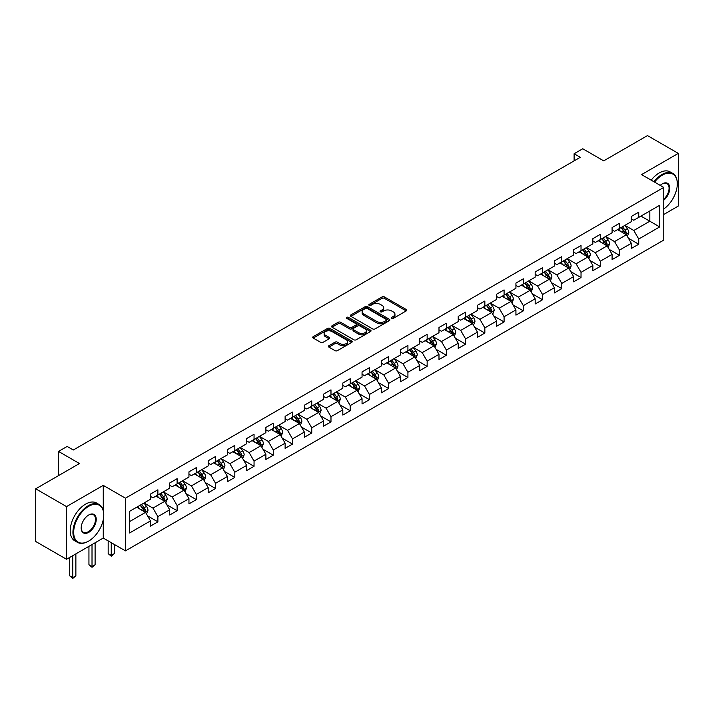 <?xml version="1.0" encoding="UTF-8"?>
<svg xmlns="http://www.w3.org/2000/svg" width="714" height="714" viewBox="0 0 714 714"><rect width="100%" height="100%" fill="white"/><g stroke="black" fill="none" stroke-linecap="round" stroke-linejoin="round"><path stroke-width="1.07" d="M391.683 318.337A1.196 0.687 0 0 0 393.378 318.337L406.23 310.911A1.714 0.991 0 0 0 406.73 310.215A1.714 0.991 0 0 0 406.23 309.519L384.453 296.944A1.714 0.991 0 0 0 382.026 296.944L369.174 304.369A1.196 0.687 0 0 0 368.817 304.851A1.196 0.687 0 0 0 369.174 305.342A1.196 0.687 0 0 0 370.861 305.342L372.529 304.378A5.48 3.159 0 0 1 380.276 304.378L382.088 305.431A5.48 3.159 0 0 1 383.695 307.663A5.48 3.159 0 0 1 382.088 309.903L380.428 310.867A1.196 0.687 0 0 0 380.071 311.349A1.196 0.687 0 0 0 380.428 311.839A1.196 0.687 0 0 0 382.115 311.839L383.784 310.885A5.48 3.159 0 0 1 391.531 310.885L393.343 311.929A5.48 3.159 0 0 1 394.949 314.169A5.48 3.159 0 0 1 393.343 316.4L391.683 317.364A1.196 0.687 0 0 0 391.326 317.846A1.196 0.687 0 0 0 391.683 318.337L391.683 317.364M328.904 345.71A1.714 0.991 0 0 0 328.395 346.406A1.714 0.991 0 0 0 328.904 347.111L335.009 350.636A1.714 0.991 0 0 0 337.436 350.636L351.716 342.39A1.714 0.991 0 0 0 352.216 341.694A1.714 0.991 0 0 0 351.716 340.997L329.93 328.422A1.714 0.991 0 0 0 327.512 328.422L313.232 336.66A1.714 0.991 0 0 0 312.723 337.365A1.714 0.991 0 0 0 313.232 338.061L320.613 342.318A1.714 0.991 0 0 0 323.031 342.318L329.145 338.793A1.714 0.991 0 0 0 329.645 338.097A1.714 0.991 0 0 0 329.145 337.401L325.486 335.285A4.579 2.642 0 0 1 324.138 333.411A4.579 2.642 0 0 1 326.967 330.975A4.579 2.642 0 0 1 331.956 331.546L346.299 339.828A4.579 2.642 0 0 1 347.638 341.694A4.579 2.642 0 0 1 344.808 344.139A4.579 2.642 0 0 1 339.819 343.559L337.436 342.184A1.714 0.991 0 0 0 335.009 342.184L328.904 345.71L328.904 347.111M663.752 214.468L678.3 206.069L678.3 153.385L647.473 135.598L603.705 160.864L582.749 148.762L574.118 153.742L580.286 157.303L73.301 450.007L67.143 446.446L58.512 451.426L58.512 475.631M103.262 510.385L103.262 485.386L66.527 506.592L35.7 488.804L79.468 463.529L58.512 451.426M103.262 485.386L125.459 498.194L663.752 187.416L663.752 240.091L125.459 550.869L125.459 498.194M678.3 153.385L641.556 174.6L663.752 187.416M372.646 328.904A1.714 0.991 0 0 0 375.073 328.904L389.353 320.666A1.714 0.991 0 0 0 389.853 319.961A1.714 0.991 0 0 0 389.353 319.265L367.567 306.69A1.714 0.991 0 0 0 365.149 306.69L350.869 314.936A1.714 0.991 0 0 0 350.369 315.633A1.714 0.991 0 0 0 350.869 316.329L372.646 328.904M347.174 318.596A1.196 0.687 0 0 1 348.387 318.765L370.512 331.537L356.25 339.775A1.714 0.991 0 0 1 353.832 339.775L332.046 327.199L338.159 323.692L338.159 322.273L332.046 325.798A1.714 0.991 0 0 0 331.546 326.494A1.714 0.991 0 0 0 332.046 327.199L332.046 325.798M338.159 323.692A1.714 0.991 0 0 1 340.578 323.692L340.578 322.273A1.714 0.991 0 0 0 338.159 322.273M340.578 322.273L349.414 327.369A1.714 0.991 0 0 0 351.832 327.369L355.884 325.031A1.714 0.991 0 0 0 356.393 324.334A1.714 0.991 0 0 0 355.884 323.629L346.692 318.319A1.196 0.687 0 0 1 346.344 317.837A1.196 0.687 0 0 1 347.075 317.194A1.196 0.687 0 0 1 348.387 317.346L370.53 330.127A1.714 0.991 0 0 1 371.03 330.832A1.714 0.991 0 0 1 370.53 331.528L370.53 330.127M66.527 506.592L66.527 559.267L35.7 541.48L35.7 488.804M147.584 515.883L157.883 521.827L157.883 516.633L169.718 509.796L169.718 514.999L177.117 510.724L177.117 505.53L188.951 498.693L188.951 503.888L196.35 499.621L196.35 494.427L208.185 487.591L208.185 492.785L215.583 488.519L215.583 483.316L227.418 476.488L227.418 481.682L234.817 477.407L234.817 472.213L246.651 465.385L246.651 470.58L254.05 466.304L254.05 461.11L265.885 454.274L265.885 459.477L273.284 455.202L273.284 450.007L285.118 443.171L285.118 448.365L292.517 444.099L292.517 438.905L304.351 432.068L304.351 437.263L311.75 432.996L311.75 427.793L323.585 420.965L323.585 426.16L330.984 421.894L330.984 416.69L342.818 409.863L342.818 415.057L350.217 410.782L350.217 405.588L362.052 398.751L362.052 403.954L369.45 399.679L369.45 394.485L381.285 387.648L381.285 392.843L388.684 388.577L388.684 383.382L400.518 376.546L400.518 381.74L407.917 377.474L407.917 372.28L419.752 365.443L419.752 370.637L427.151 366.371L427.151 361.168L438.985 354.34L438.985 359.535L446.384 355.26L446.384 350.065L458.227 343.229L458.227 348.432L465.617 344.157L465.617 338.963L477.461 332.126L477.461 337.32L484.851 333.054L484.851 327.86L496.694 321.023L496.694 326.218L504.084 321.952L504.084 316.757L515.927 309.921L515.927 315.115L523.317 310.849L523.317 305.646L535.161 298.818L535.161 304.012L542.551 299.737L542.551 294.543L554.394 287.706L554.394 292.91L561.793 288.634L561.793 283.44L573.628 276.604L573.628 281.807L581.026 277.532L581.026 272.337L592.861 265.501L592.861 270.695L600.26 266.429L600.26 261.235L612.094 254.398L612.094 259.593L619.493 255.326L619.493 250.123L631.328 243.296L631.328 248.49L638.727 244.215L638.727 239.02L659.682 226.918L659.682 205.284L649.82 210.978L649.82 221.224L659.682 226.918M157.883 521.827L150.484 526.102L150.484 520.908L129.529 533.001L129.529 511.367L150.484 499.264L150.484 494.07L157.883 489.795L157.883 494.989L169.718 488.162L169.718 482.967L177.117 478.692L177.117 483.887L188.951 477.059L188.951 471.856L196.35 467.59L196.35 472.784L208.185 465.947L208.185 460.753L215.583 456.487L215.583 461.681L227.418 454.845L227.418 449.65L234.817 445.375L234.817 450.579L246.651 443.742L246.651 438.548L254.05 434.273L254.05 439.467L265.885 432.639L265.885 427.445L273.284 423.17L273.284 428.364L285.118 421.537L285.118 416.333L292.517 412.067L292.517 417.262L304.351 410.425L304.351 405.231L311.75 400.965L311.75 406.159L323.585 399.322L323.585 394.128L330.984 389.853L330.984 395.056L342.818 388.22L342.818 383.025L350.217 378.75L350.217 383.945L362.052 377.117L362.052 371.923L369.45 367.648L369.45 372.842L381.285 366.014L381.285 360.811L388.684 356.545L388.684 361.739L400.518 354.903L400.518 349.708L407.917 345.442L407.917 350.636L419.752 343.8L419.752 338.606L427.151 334.331L427.151 339.534L438.985 332.697L438.985 327.503L446.384 323.228L446.384 328.431L458.227 321.595L458.227 316.4L465.617 312.125L465.617 317.319L477.461 310.492L477.461 305.289L484.851 301.022L484.851 306.217L496.694 299.38L496.694 294.186L504.084 289.92L504.084 295.114L515.927 288.277L515.927 283.083L523.317 278.817L523.317 284.011L535.161 277.175L535.161 271.98L542.551 267.705L542.551 272.909L554.394 266.072L554.394 260.878L561.793 256.603L561.793 261.797L573.628 254.969L573.628 249.766L581.026 245.5L581.026 250.694L592.861 243.858L592.861 238.663L600.26 234.397L600.26 239.592L612.094 232.755L612.094 227.561L619.493 223.295L619.493 228.489L631.328 221.652L631.328 216.458L638.727 212.183L638.727 217.386L659.682 205.284M155.911 496.132L164.791 501.255L152.948 508.091L144.076 502.968M150.484 496.417L152.948 497.836L157.883 494.989M152.948 508.091L157.883 516.633M164.791 501.255L169.718 509.796M175.144 485.029L184.025 490.152L172.181 496.989L163.31 491.857M169.718 485.315L172.181 486.734L177.117 483.887M172.181 496.989L177.117 505.53M184.025 490.152L188.951 498.693M194.378 473.926L203.258 479.049L191.414 485.886L182.543 480.754M188.951 474.212L191.414 475.631L196.35 472.784M191.414 485.886L196.35 494.427M203.258 479.049L208.185 487.591M213.611 462.815L222.491 467.947L210.648 474.774L201.776 469.651M208.185 463.1L210.648 464.528L215.583 461.681M210.648 474.774L215.583 483.316M222.491 467.947L227.418 476.488M232.844 451.712L241.725 456.844L229.881 463.672L221.01 458.549M227.418 451.998L229.881 453.426L234.817 450.579M229.881 463.672L234.817 472.213M241.725 456.844L246.651 465.385M252.078 440.609L260.958 445.732L249.124 452.569L240.243 447.446M246.651 440.895L249.124 442.314L254.05 439.467M249.124 452.569L254.05 461.11M260.958 445.732L265.885 454.274M271.311 429.507L280.191 434.63L268.357 441.466L259.477 436.343M265.885 429.792L268.357 431.211L273.284 428.364M268.357 441.466L273.284 450.007M280.191 434.63L285.118 443.171M290.544 418.404L299.425 423.527L287.59 430.363L278.71 425.232M285.118 418.69L287.59 420.109L292.517 417.262M287.59 430.363L292.517 438.905M299.425 423.527L304.351 432.068M309.778 407.292L318.658 412.424L306.824 419.252L297.943 414.129M304.351 407.578L306.824 409.006L311.75 406.159M306.824 419.252L311.75 427.793M318.658 412.424L323.585 420.965M329.011 396.19L337.892 401.322L326.057 408.149L317.177 403.026M323.585 396.475L326.057 397.903L330.984 395.056M326.057 408.149L330.984 416.69M337.892 401.322L342.818 409.863M348.245 385.087L357.125 390.21L345.29 397.046L336.41 391.924M342.818 385.373L345.29 386.801L350.217 383.945M345.29 397.046L350.217 405.588M357.125 390.21L362.052 398.751M367.478 373.984L376.358 379.107L364.524 385.944L355.643 380.821M362.052 374.27L364.524 375.689L369.45 372.842M364.524 385.944L369.45 394.485M376.358 379.107L381.285 387.648M386.711 362.882L395.592 368.005L383.757 374.841L374.877 369.709M381.285 363.167L383.757 364.586L388.684 361.739M383.757 374.841L388.684 383.382M395.592 368.005L400.518 376.546M405.945 351.779L414.825 356.902L402.991 363.729L394.11 358.606M400.518 352.056L402.991 353.484L407.917 350.636M402.991 363.729L407.917 372.28M414.825 356.902L419.752 365.443M425.178 340.667L434.058 345.799L422.224 352.627L413.344 347.504M419.752 340.953L422.224 342.381L427.151 339.534M422.224 352.627L427.151 361.168M434.058 345.799L438.985 354.34M444.411 329.565L453.292 334.688L441.457 341.524L432.577 336.401M438.985 329.85L441.457 331.278L446.384 328.431M441.457 341.524L446.384 350.065M453.292 334.688L458.227 343.229M463.645 318.462L472.525 323.585L460.691 330.421L451.81 325.298M458.227 318.747L460.691 320.167L465.617 317.319M460.691 330.421L465.617 338.963M472.525 323.585L477.461 332.126M482.878 307.359L491.759 312.482L479.924 319.319L471.044 314.187M477.461 307.645L479.924 309.064L484.851 306.217M479.924 319.319L484.851 327.86M491.759 312.482L496.694 321.023M502.112 296.256L510.992 301.379L499.157 308.207L490.277 303.084M496.694 296.533L499.157 297.961L504.084 295.114M499.157 308.207L504.084 316.757M510.992 301.379L515.927 309.921M521.345 285.145L530.225 290.277L518.391 297.104L509.51 291.981M515.927 285.43L518.391 286.858L523.317 284.011M518.391 297.104L523.317 305.646M530.225 290.277L535.161 298.818M540.578 274.042L549.459 279.165L537.624 286.002L528.744 280.879M535.161 274.328L537.624 275.756L542.551 272.909M537.624 286.002L542.551 294.543M549.459 279.165L554.394 287.706M559.812 262.939L568.692 268.062L556.858 274.899L547.977 269.776M554.394 263.225L556.858 264.644L561.793 261.797M556.858 274.899L561.793 283.44M568.692 268.062L573.628 276.604M579.045 251.837L587.925 256.96L576.091 263.796L567.211 258.664M573.628 252.122L576.091 253.541L581.026 250.694M576.091 263.796L581.026 272.337M587.925 256.96L592.861 265.501M598.287 240.734L607.159 245.857L595.324 252.685L586.444 247.562M592.861 241.011L595.324 242.439L600.26 239.592M595.324 252.685L600.26 261.235M607.159 245.857L612.094 254.398M617.521 229.622L626.392 234.754L614.558 241.582L605.677 236.459M612.094 229.908L614.558 231.336L619.493 228.489M614.558 241.582L619.493 250.123M626.392 234.754L631.328 243.296M640.94 216.101L649.82 221.224L633.791 230.479L624.911 225.356M631.328 218.805L633.791 220.233L638.727 217.386M633.791 230.479L638.727 239.02M66.527 559.267L103.262 538.061L125.459 550.869M574.118 153.742L574.118 160.864M129.529 521.613L145.558 512.357L136.677 507.235M145.558 512.357L150.484 520.908M628.427 238.271L638.727 244.215M609.194 249.382L619.493 255.326M589.96 260.485L600.26 266.429M570.727 271.588L581.026 277.532M551.494 282.69L561.793 288.634M532.26 293.793L542.551 299.737M513.027 304.905L523.317 310.849M493.793 316.007L504.084 321.952M474.56 327.11L484.851 333.054M455.327 338.213L465.617 344.157M436.093 349.316L446.384 355.26M416.86 360.427L427.151 366.371M397.627 371.53L407.917 377.474M378.393 382.633L388.684 388.577M359.16 393.735L369.45 399.679M339.926 404.838L350.217 410.782M320.693 415.95L330.984 421.894M301.46 427.052L311.75 432.996M282.226 438.155L292.517 444.099M262.993 449.258L273.284 455.202M243.76 460.36L254.05 466.304M224.526 471.472L234.817 477.407M205.293 482.575L215.583 488.519M186.059 493.677L196.35 499.621M166.817 504.78L177.117 510.724M103.262 538.061L103.262 519.694M392.156 318.506L393.343 317.828A5.48 3.159 0 0 0 394.949 315.588L394.949 314.169M383.695 307.663L383.695 309.091A5.48 3.159 0 0 1 382.088 311.322L380.901 312.009M406.212 310.929L384.453 298.363A1.714 0.991 0 0 0 382.026 298.363L369.647 305.512M389.326 320.675L367.567 308.109A1.714 0.991 0 0 0 365.149 308.109L350.886 316.347L350.869 314.936M386.328 320.452A1.196 0.687 0 0 0 386.676 319.961A1.196 0.687 0 0 0 386.328 319.47L367.201 308.439A1.196 0.687 0 0 0 365.506 308.439L363.756 309.448A5.48 3.159 0 0 0 362.15 311.688A5.48 3.159 0 0 0 363.756 313.919L376.822 321.47A5.48 3.159 0 0 0 384.569 321.47L386.328 320.452L386.328 321.88A1.196 0.687 0 0 0 386.676 321.389L386.676 319.961M362.15 311.688L362.15 313.107A5.48 3.159 0 0 0 363.756 315.347L363.756 313.919M386.328 321.88L384.569 322.889A5.48 3.159 0 0 1 376.822 322.889L363.756 315.347M340.578 323.692L349.414 328.797A1.714 0.991 0 0 0 351.832 328.797L355.884 326.45A1.714 0.991 0 0 0 356.393 325.754L356.393 324.334M358.58 332.662A4.579 2.642 0 0 0 363.569 333.233A4.579 2.642 0 0 0 366.398 330.796A4.579 2.642 0 0 0 365.059 328.922L359.999 326.003A1.714 0.991 0 0 0 357.58 326.003L353.528 328.351A1.714 0.991 0 0 0 353.028 329.047A1.714 0.991 0 0 0 353.528 329.743L358.58 332.662L358.58 334.09A4.579 2.642 0 0 0 363.569 334.661A4.579 2.642 0 0 0 366.398 332.215L366.398 330.796M353.028 329.047L353.028 330.475A1.714 0.991 0 0 0 353.528 331.171L353.528 329.743M358.58 334.09L353.528 331.171M347.638 341.694L347.638 343.113A4.579 2.642 0 0 1 344.808 345.558A4.579 2.642 0 0 1 339.819 344.987L337.436 343.604A1.714 0.991 0 0 0 335.009 343.604L328.922 347.12M324.138 333.411L324.138 334.839A4.579 2.642 0 0 0 325.486 336.705L325.486 335.285M329.118 338.811L325.486 336.705M351.69 342.408L329.93 329.841A1.714 0.991 0 0 0 327.512 329.841L313.25 338.07M627.365 236.441L628.838 232.746A4.623 2.669 -120 0 0 627.356 228.81L624.812 225.41M620.377 231.282L618.654 228.971M625.678 234.335L626.339 232.942A4.623 2.669 -120 0 0 625.018 230.158L622.474 226.766M621.314 227.436L624.134 231.202A2.356 1.357 60 0 1 624.563 231.916L626.339 232.942M620.993 227.614L623.536 231.015A4.623 2.669 60 0 1 624.857 233.79M663.752 208.97A21.268 12.281 120 0 0 677.309 183.855A21.268 12.281 120 0 0 662.271 175.171A21.268 12.281 120 0 0 654.542 182.097M653.908 181.731A21.795 12.584 -60 0 1 661.905 174.528A21.795 12.584 -60 0 1 672.802 173.448A21.795 12.584 -60 0 1 677.309 183.427A21.795 12.584 -60 0 1 677.309 183.641M660.218 185.372A10.639 6.14 -60 0 1 662.271 183.855L662.271 183.855A10.639 6.14 -60 0 1 669.759 187.363A10.639 6.14 -60 0 1 663.752 200.197M651.195 180.16A21.795 12.584 -60 0 1 659.192 172.966A21.795 12.584 -60 0 1 670.089 171.887L672.802 173.448M663.752 199.233A10.112 5.837 120 0 0 668.813 190.477A10.112 5.837 120 0 0 666.956 183.569A10.112 5.837 120 0 0 662.083 183.962M88.349 541.266L88.715 541.051A21.268 12.281 120 0 0 103.753 514.999A21.268 12.281 120 0 0 88.715 506.315A21.268 12.281 120 0 0 73.676 532.367A21.268 12.281 120 0 0 88.715 541.051L88.349 541.266A21.795 12.584 -60 0 1 77.451 542.345A21.795 12.584 -60 0 1 74.104 524.879A21.795 12.584 -60 0 1 88.349 505.673A21.795 12.584 -60 0 1 99.246 504.593A21.795 12.584 -60 0 1 103.753 514.571A21.795 12.584 -60 0 1 103.753 514.785M88.715 532.367A10.639 6.14 -60 0 1 81.191 528.021A10.639 6.14 -60 0 1 88.715 514.999L88.715 514.999A10.639 6.14 -60 0 1 96.238 519.337A10.639 6.14 -60 0 1 88.715 532.367M81.2 527.807A10.112 5.837 120 0 0 83.288 532.225A10.112 5.837 120 0 0 88.349 531.725A10.112 5.837 120 0 0 94.953 522.809A10.112 5.837 120 0 0 93.4 514.705A10.112 5.837 120 0 0 88.527 515.106M77.451 542.345L74.738 540.775A21.795 12.584 -60 0 1 71.391 523.308A21.795 12.584 -60 0 1 85.635 504.102A21.795 12.584 -60 0 1 96.533 503.022L99.246 504.593M608.132 247.544L609.604 243.849A4.623 2.669 -120 0 0 608.123 239.913L605.579 236.512M601.143 242.385L599.421 240.074M606.445 245.446L607.105 244.045A4.623 2.669 -120 0 0 605.784 241.27L603.241 237.869M602.081 238.538L604.901 242.305A2.356 1.357 60 0 1 605.329 243.019L607.105 244.045M601.759 238.726L604.303 242.117A4.623 2.669 60 0 1 605.624 244.902M588.898 258.647L590.371 254.952A4.623 2.669 -120 0 0 588.889 251.016L586.346 247.624M581.91 253.488L580.187 251.176M587.211 256.549L587.872 255.148A4.623 2.669 -120 0 0 586.551 252.372L584.007 248.972M582.847 249.641L585.667 253.408A2.356 1.357 60 0 1 586.096 254.122L587.872 255.148M582.526 249.829L585.069 253.22A4.623 2.669 60 0 1 586.39 256.005M569.665 269.749L571.138 266.054A4.623 2.669 -120 0 0 569.656 262.118L567.112 258.727M562.677 264.591L560.954 262.288M567.978 267.652L568.639 266.251A4.623 2.669 -120 0 0 567.318 263.475L564.774 260.074M563.614 260.744L566.434 264.51A2.356 1.357 60 0 1 566.862 265.233L568.639 266.251M563.292 260.931L565.836 264.332A4.623 2.669 60 0 1 567.157 267.107M550.432 280.852L551.904 277.157A4.623 2.669 -120 0 0 550.423 273.23L547.879 269.83M543.443 275.693L541.712 273.391M548.745 278.755L549.405 277.362A4.623 2.669 -120 0 0 548.084 274.578L545.541 271.186M544.38 271.847L547.201 275.622A2.356 1.357 60 0 1 547.629 276.336L549.405 277.362M544.059 272.034L546.603 275.434A4.623 2.669 60 0 1 547.924 278.21M531.198 291.964L532.671 288.269A4.623 2.669 -120 0 0 531.189 284.333L528.646 280.932M524.21 286.805L522.478 284.493M529.511 289.857L530.172 288.465A4.623 2.669 -120 0 0 528.851 285.68L526.307 282.289M525.147 282.958L527.967 286.725A2.356 1.357 60 0 1 528.396 287.439L530.172 288.465M524.826 283.137L527.369 286.537A4.623 2.669 60 0 1 528.69 289.313M511.965 303.066L513.428 299.371A4.623 2.669 -120 0 0 511.956 295.435L509.412 292.035M504.976 297.908L503.245 295.596M510.278 300.969L510.938 299.568A4.623 2.669 -120 0 0 509.617 296.792L507.074 293.392M505.914 294.061L508.734 297.827A2.356 1.357 60 0 1 509.162 298.541L510.938 299.568M505.592 294.248L508.136 297.64A4.623 2.669 60 0 1 509.457 300.424M492.731 314.169L494.195 310.474A4.623 2.669 -120 0 0 492.722 306.538L490.179 303.147M485.743 309.01L484.012 306.699M491.045 312.072L491.705 310.67A4.623 2.669 -120 0 0 490.384 307.895L487.841 304.494M486.68 305.164L489.501 308.93A2.356 1.357 60 0 1 489.929 309.644L491.705 310.67M486.359 305.351L488.903 308.743A4.623 2.669 60 0 1 490.223 311.527M473.498 325.272L474.962 321.577A4.623 2.669 -120 0 0 473.489 317.641L470.945 314.249M466.51 320.113L464.778 317.81M471.811 323.174L472.472 321.773A4.623 2.669 -120 0 0 471.151 318.997L468.607 315.597M467.447 316.266L470.267 320.033A2.356 1.357 60 0 1 470.696 320.756L472.472 321.773M467.126 316.454L469.669 319.854A4.623 2.669 60 0 1 470.99 322.63M454.265 336.374L455.728 332.679A4.623 2.669 -120 0 0 454.256 328.752L451.712 325.352M447.276 331.216L445.545 328.913M452.578 334.277L453.238 332.885A4.623 2.669 -120 0 0 451.917 330.1L449.374 326.709M448.213 327.369L451.034 331.144A2.356 1.357 60 0 1 451.462 331.858L453.238 332.885M447.892 327.556L450.436 330.957A4.623 2.669 60 0 1 451.757 333.733M435.031 347.486L436.495 343.791A4.623 2.669 -120 0 0 435.022 339.855L432.479 336.455M428.043 342.327L426.312 340.016M433.344 345.38L434.005 343.987A4.623 2.669 -120 0 0 432.684 341.203L430.14 337.811M428.98 338.481L431.8 342.247A2.356 1.357 60 0 1 432.229 342.961L434.005 343.987M428.659 338.659L431.202 342.06A4.623 2.669 60 0 1 432.523 344.835M415.798 358.589L417.262 354.894A4.623 2.669 -120 0 0 415.789 350.958L413.245 347.557M408.81 353.43L407.078 351.118M414.111 356.491L414.772 355.09A4.623 2.669 -120 0 0 413.451 352.314L410.907 348.914M409.747 349.583L412.567 353.35A2.356 1.357 60 0 1 412.995 354.064L414.772 355.09M409.425 349.771L411.969 353.162A4.623 2.669 60 0 1 413.29 355.947M396.565 369.691L398.028 365.996A4.623 2.669 -120 0 0 396.556 362.06L394.012 358.669M389.576 364.533L387.845 362.221M394.878 367.594L395.538 366.193A4.623 2.669 -120 0 0 394.217 363.417L391.674 360.017M390.513 360.686L393.334 364.452A2.356 1.357 60 0 1 393.762 365.166L395.538 366.193M390.192 360.873L392.736 364.265A4.623 2.669 60 0 1 394.057 367.05M377.331 380.794L378.795 377.099A4.623 2.669 -120 0 0 377.322 373.163L374.779 369.772M370.343 375.635L368.611 373.333M375.644 378.697L376.305 377.295A4.623 2.669 -120 0 0 374.984 374.52L372.431 371.119M371.28 371.789L374.1 375.555A2.356 1.357 60 0 1 374.529 376.278L376.305 377.295M370.959 371.976L373.502 375.377A4.623 2.669 60 0 1 374.823 378.152M358.098 391.897L359.561 388.202A4.623 2.669 -120 0 0 358.089 384.275L355.545 380.874M351.109 386.738L349.378 384.435M356.411 389.799L357.071 388.398A4.623 2.669 -120 0 0 355.75 385.622L353.198 382.222M352.047 382.891L354.867 386.667A2.356 1.357 60 0 1 355.295 387.381L357.071 388.398M351.725 383.079L354.269 386.479A4.623 2.669 60 0 1 355.59 389.255M338.864 403.008L340.328 399.313A4.623 2.669 -120 0 0 338.855 395.377L336.312 391.977M331.876 397.841L330.145 395.538M337.178 400.902L337.838 399.51A4.623 2.669 -120 0 0 336.517 396.725L333.965 393.334M332.813 394.003L335.634 397.769A2.356 1.357 60 0 1 336.062 398.483L337.838 399.51M332.492 394.182L335.036 397.582A4.623 2.669 60 0 1 336.356 400.358M319.631 414.111L321.095 410.416A4.623 2.669 -120 0 0 319.622 406.48L317.078 403.08M312.643 408.952L310.911 406.641M317.944 412.005L318.605 410.612A4.623 2.669 -120 0 0 317.284 407.828L314.731 404.436M313.58 405.106L316.4 408.872A2.356 1.357 60 0 1 316.829 409.586L318.605 410.612M313.259 405.293L315.802 408.685A4.623 2.669 60 0 1 317.123 411.469M300.398 425.214L301.861 421.519A4.623 2.669 -120 0 0 300.389 417.583L297.845 414.191M293.409 420.055L291.678 417.744M298.711 423.116L299.371 421.715A4.623 2.669 -120 0 0 298.05 418.939L295.498 415.539M294.346 416.208L297.167 419.975A2.356 1.357 60 0 1 297.595 420.689L299.371 421.715M294.025 416.396L296.569 419.787A4.623 2.669 60 0 1 297.89 422.572M281.164 436.316L282.628 432.622A4.623 2.669 -120 0 0 281.155 428.686L278.612 425.294M274.176 431.158L272.445 428.855M279.477 434.219L280.138 432.818A4.623 2.669 -120 0 0 278.808 430.042L276.264 426.642M275.113 427.311L277.933 431.077A2.356 1.357 60 0 1 278.362 431.791L280.138 432.818M274.792 427.499L277.335 430.899A4.623 2.669 60 0 1 278.656 433.675M261.931 447.419L263.395 443.724A4.623 2.669 -120 0 0 261.922 439.797L259.378 436.397M254.943 442.261L253.211 439.958M260.244 445.322L260.905 443.921A4.623 2.669 -120 0 0 259.575 441.145L257.031 437.744M255.88 438.414L258.7 442.189A2.356 1.357 60 0 1 259.128 442.903L260.905 443.921M255.558 438.601L258.102 442.002A4.623 2.669 60 0 1 259.423 444.777M242.698 458.531L244.161 454.836A4.623 2.669 -120 0 0 242.689 450.9L240.145 447.499M235.709 453.363L233.978 451.061M241.011 456.424L241.671 455.032A4.623 2.669 -120 0 0 240.341 452.248L237.798 448.856M236.646 449.525L239.467 453.292A2.356 1.357 60 0 1 239.895 454.006L241.671 455.032M236.325 449.704L238.869 453.104A4.623 2.669 60 0 1 240.19 455.88M223.464 469.634L224.928 465.939A4.623 2.669 -120 0 0 223.455 462.003L220.912 458.602M216.476 464.475L214.744 462.163M221.777 467.527L222.438 466.135A4.623 2.669 -120 0 0 221.108 463.35L218.564 459.959M217.413 460.628L220.233 464.395A2.356 1.357 60 0 1 220.662 465.109L222.438 466.135M217.092 460.816L219.635 464.207A4.623 2.669 60 0 1 220.956 466.992M204.231 480.736L205.694 477.041A4.623 2.669 -120 0 0 204.222 473.105L201.678 469.705M197.242 475.578L195.511 473.266M202.535 478.639L203.204 477.238A4.623 2.669 -120 0 0 201.875 474.462L199.331 471.061M198.18 471.731L201 475.497A2.356 1.357 60 0 1 201.428 476.211L203.204 477.238M197.849 471.918L200.402 475.31A4.623 2.669 60 0 1 201.723 478.094M184.997 491.839L186.461 488.144A4.623 2.669 -120 0 0 184.988 484.208L182.445 480.817M178.009 486.68L176.278 484.369M183.302 489.742L183.971 488.34A4.623 2.669 -120 0 0 182.641 485.565L180.098 482.164M178.946 482.834L181.767 486.6A2.356 1.357 60 0 1 182.195 487.314L183.971 488.34M178.616 483.021L181.169 486.421A4.623 2.669 60 0 1 182.489 489.197M111.25 542.676L111.25 555.412L114.338 553.636L114.338 544.452M114.338 553.636L111.25 556.197L108.171 553.636L108.171 540.891M108.171 553.636L111.25 555.412L111.25 556.197M165.764 502.942L167.228 499.247A4.623 2.669 -120 0 0 165.755 495.311L163.211 491.919M158.776 497.783L157.044 495.48M164.068 500.844L164.738 499.443A4.623 2.669 -120 0 0 163.408 496.667L160.864 493.267M159.713 493.936L162.533 497.712A2.356 1.357 60 0 1 162.962 498.426L164.738 499.443M159.383 494.124L161.935 497.524A4.623 2.669 60 0 1 163.256 500.3M92.017 544.55L92.017 566.514L95.105 564.738L95.105 542.774M95.105 564.738L92.017 567.3L88.938 564.738L88.938 546.326M88.938 564.738L92.017 566.514L92.017 567.3M146.531 514.053L147.994 510.358A4.623 2.669 -120 0 0 146.522 506.422L143.978 503.022M139.542 508.886L137.811 506.583M144.835 511.947L145.495 510.555A4.623 2.669 -120 0 0 144.174 507.77L141.631 504.379M140.471 505.039L143.3 508.814A2.356 1.357 60 0 1 143.728 509.528L145.495 510.555M140.149 505.226L142.702 508.627A4.623 2.669 60 0 1 144.023 511.402M72.783 555.653L72.783 577.626L75.871 575.841L75.871 553.877M75.871 575.841L72.783 578.402L69.704 575.841L69.704 557.438M69.704 575.841L72.783 577.626L72.783 578.402M393.343 317.828L393.343 316.4M380.428 311.839L380.428 310.867M382.088 311.322L382.088 309.903M369.174 305.342L369.174 304.369M382.026 298.363L382.026 296.944M384.453 298.363L384.453 296.944M406.23 310.911L406.23 309.519M365.149 308.109L365.149 306.69M367.567 308.109L367.567 306.69M389.353 320.666L389.353 319.265M376.822 322.889L376.822 321.47M384.569 322.889L384.569 321.47M349.414 328.797L349.414 327.369M351.832 328.797L351.832 327.369M355.884 326.45L355.884 325.031M348.387 318.765L348.387 317.346M335.009 343.604L335.009 342.184M337.436 343.604L337.436 342.184M339.819 344.987L339.819 343.559M329.145 338.793L329.145 337.401M313.232 338.061L313.232 336.66M327.512 329.841L327.512 328.422M329.93 329.841L329.93 328.422M351.716 342.39L351.716 340.997M625.937 234.487L628.802 232.835M625.018 230.158L627.356 228.81M621.733 232.059L623.536 231.015M606.704 245.589L609.569 243.938M605.784 241.27L608.123 239.913M602.5 243.162L604.303 242.117M587.47 256.701L590.335 255.041M586.551 252.372L588.889 251.016M583.267 254.264L585.069 253.22M568.237 267.804L571.102 266.143M567.318 263.475L569.656 262.118M564.033 265.376L565.836 264.332M549.004 278.906L551.868 277.246M548.084 274.578L550.423 273.23M544.8 276.479L546.603 275.434M529.77 290.009L532.635 288.358M528.851 285.68L531.189 284.333M525.566 287.581L527.369 286.537M510.537 301.112L513.402 299.461M509.617 296.792L511.956 295.435M506.333 298.684L508.136 297.64M491.303 312.214L494.168 310.563M490.384 307.895L492.722 306.538M487.1 309.787L488.903 308.743M472.07 323.326L474.935 321.666M471.151 318.997L473.489 317.641M467.866 320.898L469.669 319.854M452.837 334.429L455.702 332.769M451.917 330.1L454.256 328.752M448.624 332.001L450.436 330.957M433.603 345.531L436.468 343.88M432.684 341.203L435.022 339.855M429.391 343.104L431.202 342.06M414.37 356.634L417.235 354.983M413.451 352.314L415.789 350.958M410.157 354.206L411.969 353.162M395.137 367.737L398.001 366.086M394.217 363.417L396.556 362.06M390.924 365.309L392.736 364.265M375.903 378.848L378.768 377.188M374.984 374.52L377.322 373.163M371.691 376.421L373.502 375.377M356.67 389.951L359.535 388.291M355.75 385.622L358.089 384.275M352.457 387.523L354.269 386.479M337.436 401.054L340.301 399.403M336.517 396.725L338.855 395.377M333.224 398.626L335.036 397.582M318.203 412.156L321.068 410.505M317.284 407.828L319.622 406.48M313.99 409.729L315.802 408.685M298.97 423.259L301.835 421.608M298.05 418.939L300.389 417.583M294.757 420.832L296.569 419.787M279.736 434.371L282.601 432.711M278.808 430.042L281.155 428.686M275.524 431.934L277.335 430.899M260.503 445.474L263.368 443.813M259.575 441.145L261.922 439.797M256.29 443.046L258.102 442.002M241.27 456.576L244.134 454.925M240.341 452.248L242.689 450.9M237.057 454.149L238.869 453.104M222.036 467.679L224.901 466.028M221.108 463.35L223.455 462.003M217.824 465.251L219.635 464.207M202.794 478.782L205.668 477.13M201.875 474.462L204.222 473.105M198.59 476.354L200.402 475.31M183.56 489.893L186.434 488.233M182.641 485.565L184.988 484.208M179.357 487.457L181.169 486.421M164.327 500.996L167.201 499.336M163.408 496.667L165.755 495.311M160.123 498.568L161.935 497.524M145.094 512.099L147.968 510.448M144.174 507.77L146.522 506.422M140.89 509.671L142.702 508.627"/></g></svg>
